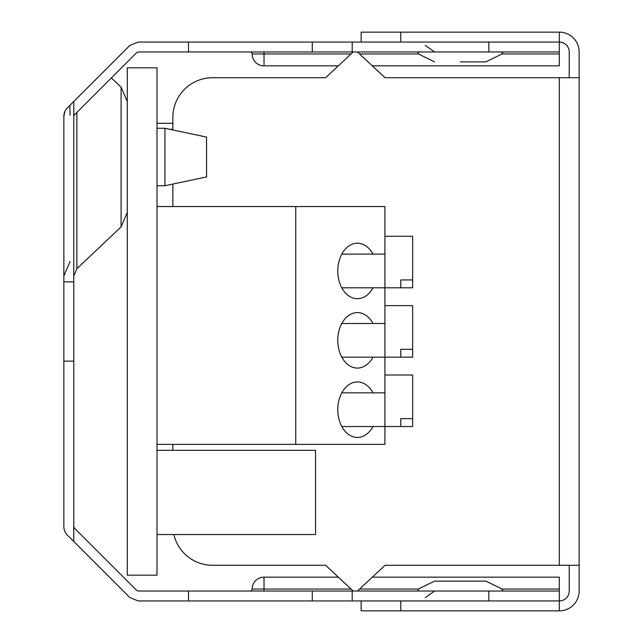 <?xml version="1.0" encoding="UTF-8"?>
<svg xmlns="http://www.w3.org/2000/svg" width="643" height="643" viewBox="0 0 643 643"><rect width="100%" height="100%" fill="white"/><g stroke="black" fill="none" stroke-linecap="round" stroke-linejoin="round"><path stroke-width="0.96" d="M157.005 67.82L157.005 575.18L127.282 575.18L127.282 67.82L157.005 67.82M169.607 129.259L172.863 129.259M172.863 123.311L157.005 123.311M157.005 450.317L315.552 450.317L315.552 534.55L157.005 534.55M157.005 206.556L384.916 206.556L384.916 254.114L372.988 254.114A27.745 19.62 90 0 0 357.395 243.215A27.745 19.62 90 0 0 337.776 270.96A27.745 19.62 90 0 0 357.395 298.706A27.745 19.62 90 0 0 372.988 287.807L384.916 287.807L384.916 323.485L372.988 323.485A27.745 19.62 90 0 0 357.395 312.578A27.745 19.62 90 0 0 337.776 340.324A27.745 19.62 90 0 0 357.395 368.077A27.745 19.62 90 0 0 372.988 357.17L384.916 357.17L384.916 392.849L372.988 392.849A27.745 19.62 90 0 0 357.395 381.95A27.745 19.62 90 0 0 337.776 409.695A27.745 19.62 90 0 0 357.395 437.441A27.745 19.62 90 0 0 372.988 426.534L384.916 426.534L384.916 444.377L157.005 444.377M295.74 206.556L295.74 444.377M157.005 128.27L164.938 128.27L164.938 185.747L157.005 185.747M384.916 305.642L412.661 305.642L412.661 357.17L384.916 357.17L384.916 323.485M384.916 375.014L412.661 375.014L412.661 426.534L384.916 426.534L384.916 392.849M384.916 236.278L412.661 236.278L412.661 279.938L400.774 279.938L400.774 287.807L384.916 287.807L384.916 254.114M164.938 128.27L206.556 137.088L206.556 176.921L164.938 185.747M127.282 212.495L121.077 226.899L76.871 268.718L76.871 112.429M341.811 392.849L372.988 392.849M341.811 426.534L372.988 426.534M341.811 357.17L372.988 357.17M341.811 323.485L372.988 323.485M341.811 287.807L372.988 287.807M341.811 254.114L372.988 254.114M400.774 279.938L400.774 287.807L412.661 287.807L412.661 279.938M412.661 418.673L400.774 418.673L400.774 426.534L400.774 418.673M412.661 349.302L400.774 349.302L400.774 357.17L400.774 349.302M74.146 115.185L73.768 116.351L74.347 114.944L136.75 52.549L138.149 51.97L559.322 51.97L559.322 65.843L372.321 65.843M361.141 42.06L361.141 32.15L559.322 32.15L559.322 42.06L138.149 42.06L129.741 45.54L73.768 101.514L73.768 281.859L63.858 281.859L63.858 116.351L63.858 275.919L70.055 261.524M372.321 577.157L559.322 577.157L559.322 591.03L138.149 591.03L136.75 590.451L74.347 528.056L73.768 526.649L73.768 281.859M73.768 101.514L67.346 107.944A11.887 11.887 0 0 0 63.858 116.351L64.975 111.327M70.055 115.298L69.862 105.42L66.02 109.519M73.768 361.141L63.858 361.141L63.858 281.859M63.858 361.141L63.858 526.649A11.887 11.887 0 0 0 67.346 535.056L129.741 597.46L138.149 600.94L559.322 600.94A9.91 9.91 0 0 0 569.232 591.03L569.232 565.269M73.768 526.649L73.768 541.486M569.232 77.731L569.232 51.97A9.91 9.91 0 0 0 559.322 42.06L559.322 51.97M488.833 42.06L488.833 51.97M250.151 51.97A1.985 1.985 0 0 1 252.136 53.948A1.985 1.985 0 0 0 250.151 51.97A1.985 1.985 0 0 1 252.136 53.948A11.887 11.887 0 0 0 264.024 65.843A11.887 11.887 0 0 1 252.136 53.948L264.024 53.948L264.024 65.843L338.347 65.843M353.208 51.97L325.607 77.731L212.495 77.731A39.641 39.641 0 0 0 172.863 117.372L172.863 129.95L172.863 117.372M173.875 534.55A39.641 39.641 0 0 0 212.495 565.269L325.607 565.269L353.208 591.03M357.452 591.03L385.061 565.269L579.142 565.269L579.142 591.03A19.82 19.82 0 0 1 559.322 610.85L361.141 610.85L361.141 600.94M559.322 32.15A19.82 19.82 0 0 1 579.142 51.97L579.142 77.731L385.061 77.731L357.452 51.97M172.863 184.067L172.863 206.556L172.863 184.067M172.863 444.377L172.863 450.317L172.863 444.377M325.607 565.269L212.495 565.269M325.607 77.731L212.495 77.731M460.227 61.881L485.851 61.881L460.227 61.881M579.142 77.731L579.142 565.269M559.322 591.03L559.322 610.85M488.833 591.03L488.833 600.94M250.151 591.03A1.985 1.985 0 0 0 252.136 589.052A11.887 11.887 0 0 1 264.024 577.157L338.347 577.157M417.444 591.03L419.075 588.634L434.604 581.119L485.851 581.119L501.387 588.634L503.019 591.03M121.077 226.899L121.077 87.118L127.282 101.514M188.495 42.06L188.495 51.97M312.289 42.06L312.289 51.97M400.774 42.06L400.774 32.15M352.211 42.06L352.211 51.97M559.322 53.948L501.709 53.948M418.754 53.948L359.582 53.948M351.086 53.948L264.024 53.948L264.024 51.97M559.322 77.731L559.322 565.269M188.495 591.03L188.495 600.94M312.289 591.03L312.289 600.94M352.211 591.03L352.211 600.94M264.024 591.03L264.024 589.052L351.086 589.052M359.582 589.052L418.754 589.052M501.709 589.052L559.322 589.052M252.136 589.052L264.024 589.052L264.024 577.157M400.774 610.85L400.774 600.94M121.077 87.118L111.368 77.932M76.871 268.718L73.768 275.919M503.019 51.97L501.516 54.205L485.851 61.881M417.444 51.97L418.947 54.205L434.604 61.881M425.264 45.364L434.604 51.97M425.264 597.636L434.604 591.03"/></g></svg>
